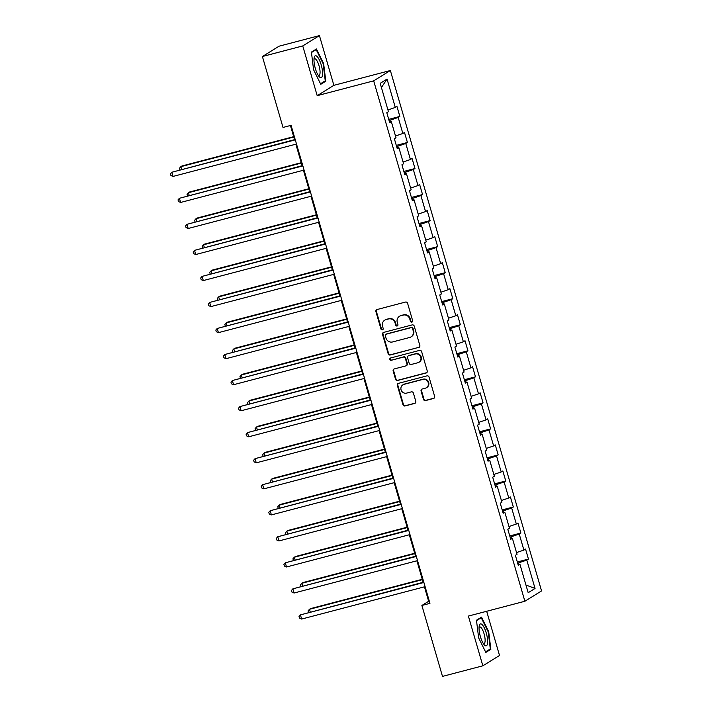 <?xml version="1.0" encoding="UTF-8"?>
<svg xmlns="http://www.w3.org/2000/svg" width="712" height="712" viewBox="0 0 712 712"><rect width="100%" height="100%" fill="white"/><g stroke="black" fill="none" stroke-linecap="round" stroke-linejoin="round"><path stroke-width="1.07" d="M411.874 322.127A1.202 1.139 -121.8 0 0 412.649 320.685L407.593 303.285A1.709 1.629 -121.8 0 0 405.529 302.057L377.013 309.542A1.709 1.629 -121.8 0 0 375.909 311.598L380.965 329.006A1.202 1.139 -121.8 0 0 382.709 329.727A1.202 1.139 -121.8 0 0 383.181 328.419L382.531 326.167A5.482 5.224 -121.8 0 1 386.073 319.599L388.449 318.967A5.482 5.224 -121.8 0 1 395.044 322.883L395.694 325.135A1.202 1.139 -121.8 0 0 397.438 325.865A1.202 1.139 -121.8 0 0 397.919 324.556L397.26 322.305A5.482 5.224 -121.8 0 1 400.803 315.728L403.179 315.105A5.482 5.224 -121.8 0 1 409.774 319.02L410.432 321.272A1.202 1.139 -121.8 0 0 411.874 322.127M399.441 316.315L399.895 316.03A5.482 5.224 -121.8 0 1 401.257 315.452L403.633 314.829A5.482 5.224 -121.8 0 1 410.228 318.736L410.877 320.987A1.202 1.139 -121.8 0 0 412.382 321.833M376.826 309.604A1.709 1.629 -121.8 0 0 376.354 311.313L381.418 328.722A1.202 1.139 -121.8 0 0 382.914 329.567M384.711 320.178L385.165 319.902A5.482 5.224 -121.8 0 1 386.527 319.314L388.903 318.691A5.482 5.224 -121.8 0 1 395.489 322.607L396.148 324.859A1.202 1.139 -121.8 0 0 397.643 325.695M423.48 399.352A1.709 1.629 -121.8 0 0 425.545 400.571L433.537 398.471A1.709 1.629 -121.8 0 0 434.649 396.415L429.033 377.084A1.709 1.629 -121.8 0 0 426.969 375.865L398.462 383.35A1.709 1.629 -121.8 0 0 397.349 385.397L402.965 404.728A1.709 1.629 -121.8 0 0 405.03 405.956L414.687 403.419A1.709 1.629 -121.8 0 0 415.799 401.363L413.396 393.095A1.709 1.629 -121.8 0 0 411.331 391.867L406.543 393.122A4.584 4.361 -121.8 0 1 402.858 384.854A4.584 4.361 -121.8 0 1 403.998 384.364L422.768 379.434A4.584 4.361 -121.8 0 1 426.452 387.711A4.584 4.361 -121.8 0 1 425.313 388.2L422.18 389.019A1.709 1.629 -121.8 0 0 421.077 391.075L423.48 399.352L423.934 399.067A1.709 1.629 -121.8 0 0 425.99 400.295L433.991 398.195A1.709 1.629 -121.8 0 0 434.178 398.133M468.389 616.076L482.843 665.809L442.49 676.4L421.887 605.467L429.95 603.349L291.075 125.339L283.011 127.448L262.399 56.515L302.751 45.933L317.196 95.666L373.684 80.848L524.878 601.257L468.389 616.076M418.736 347.518A1.709 1.629 -121.8 0 0 419.849 345.471L414.233 326.132A1.709 1.629 -121.8 0 0 412.168 324.912L383.652 332.397A1.709 1.629 -121.8 0 0 382.549 334.453L388.165 353.784A1.709 1.629 -121.8 0 0 390.221 355.003L419.19 347.242A1.709 1.629 -121.8 0 0 419.377 347.18M421.629 351.612L427.245 370.943A1.709 1.629 -121.8 0 1 426.141 372.999L397.625 380.475A1.709 1.629 -121.8 0 1 395.56 379.256L393.158 370.979A1.709 1.629 -121.8 0 1 394.27 368.932L405.831 365.897A1.709 1.629 -121.8 0 0 406.944 363.841L405.351 358.35A1.709 1.629 -121.8 0 0 403.286 357.13L391.244 360.29A1.202 1.139 -121.8 0 1 390.283 358.127A1.202 1.139 -121.8 0 1 390.585 357.994L419.573 350.393A1.709 1.629 -121.8 0 1 421.629 351.612M373.684 80.848L390.363 70.515L541.556 590.924L524.878 601.257M517.321 561.982L528.446 559.062L525.536 549.05L523.89 550.073L519.235 534.044L520.881 533.03L517.971 523.017L516.325 524.032L511.67 508.012L513.316 506.988L510.406 496.976L508.76 497.999L504.105 481.971L505.751 480.956L502.841 470.943L501.195 471.958L496.54 455.938L498.186 454.915L495.276 444.902L493.63 445.926L488.975 429.897L490.621 428.882L487.711 418.87L486.065 419.884L481.41 403.864L483.056 402.841L480.146 392.828L478.5 393.852L473.845 377.823L475.491 376.808L472.581 366.796L470.935 367.81L466.28 351.79L467.926 350.767L465.016 340.754L463.378 341.778L458.724 325.749L460.361 324.734L457.46 314.722L455.813 315.736L451.159 299.716L452.796 298.693L449.895 288.68L448.248 289.704L443.594 273.675L445.24 272.66L442.33 262.648L440.683 263.663L436.029 247.643L437.675 246.619L434.765 236.607L433.118 237.63L428.464 221.601L430.11 220.587L427.2 210.574L425.553 211.589L420.899 195.569L422.545 194.545L419.635 184.533L417.988 185.556L413.334 169.527L414.98 168.513L412.07 158.5L410.423 159.515L405.769 143.495L407.415 142.471L404.505 132.459L402.858 133.482L398.204 117.453L399.85 116.439L396.94 106.426L395.293 107.441L387.052 79.068L380.199 83.313L388.44 111.686L386.794 112.701L389.704 122.722L391.351 121.699L389.473 121.93M528.446 559.062L526.8 560.086L535.041 588.459L528.188 592.704L519.947 564.331L518.3 565.346L515.39 555.333L517.037 554.319L512.382 538.29L510.735 539.313L507.825 529.301L509.472 528.277L504.817 512.257L503.17 513.272L500.26 503.259L501.907 502.245L497.252 486.216L495.605 487.239L492.695 477.227L494.342 476.203L489.687 460.183L488.04 461.198L485.13 451.185L486.777 450.171L482.122 434.142L480.475 435.166L477.565 425.153L479.212 424.13L474.557 408.11L472.91 409.124L470 399.112L471.647 398.097L466.992 382.068L465.345 383.092L462.435 373.079L464.082 372.056L459.427 356.036L457.78 357.05L454.879 347.038L456.517 346.014L451.862 329.994L450.215 331.018L447.314 320.996L448.961 319.982L444.297 303.962L442.659 304.976L439.749 294.964L441.395 293.94L436.741 277.92L435.094 278.944L432.184 268.922L433.83 267.908L429.176 251.888L427.529 252.902L424.619 242.89L426.265 241.866L421.611 225.846L419.964 226.87L417.054 216.849L418.7 215.834L414.046 199.814L412.399 200.829L409.489 190.816L411.135 189.792L406.481 173.773L404.834 174.796L401.924 164.775L403.57 163.76L398.916 147.74L397.269 148.755L394.359 138.742L396.005 137.719L391.351 121.699M511.43 538.414L510.976 536.857L510.095 537.088M516.529 552.574L523.89 550.073M510.976 536.857L519.235 534.044M512.382 538.29L510.504 538.521M503.865 512.373L503.411 510.824L502.53 511.056M508.964 526.542L516.325 524.032M503.411 510.824L511.67 508.012M504.817 512.257L502.939 512.489M496.3 486.341L495.846 484.783L494.965 485.014M501.399 500.5L508.76 497.999M495.846 484.783L504.105 481.971M497.252 486.216L495.374 486.447M488.735 460.299L488.281 458.751L487.4 458.982M493.834 474.468L501.195 471.958M488.281 458.751L496.54 455.938M489.687 460.183L487.818 460.415M481.17 434.267L480.716 432.709L479.835 432.94M486.269 448.427L493.63 445.926M480.716 432.709L488.975 429.897M482.122 434.142L480.253 434.373M473.605 408.225L473.151 406.677L472.27 406.908M478.704 422.394L486.065 419.884M473.151 406.677L481.41 403.864M474.557 408.11L472.688 408.341M466.04 382.193L465.586 380.635L464.705 380.867M471.148 396.353L478.5 393.852M465.586 380.635L473.845 377.823M466.992 382.068L465.123 382.3M458.475 356.151L458.021 354.603L457.14 354.834M463.583 370.32L470.935 367.81M458.021 354.603L466.28 351.79M459.427 356.036L457.558 356.267M450.91 330.11L450.465 328.561L449.575 328.793M456.018 344.279L463.378 341.778M450.465 328.561L458.724 325.749M451.862 329.994L449.993 330.226M443.345 304.077L442.9 302.529L442.01 302.76M448.453 318.246L455.813 315.736M442.9 302.529L451.159 299.716M444.297 303.962L442.428 304.193M435.78 278.036L435.335 276.487L434.445 276.719M440.888 292.205L448.248 289.704M435.335 276.487L443.594 273.675M436.741 277.92L434.863 278.152M428.215 252.003L427.77 250.455L426.88 250.686M433.323 266.172L440.683 263.663M427.77 250.455L436.029 247.643M429.176 251.888L427.298 252.119M420.65 225.962L420.205 224.413L419.315 224.645M425.758 240.131L433.118 237.63M420.205 224.413L428.464 221.601M421.611 225.846L419.733 226.078M413.085 199.93L412.64 198.381L411.75 198.612M418.193 214.09L425.553 211.589M412.64 198.381L420.899 195.569M414.046 199.814L412.168 200.045M405.529 173.888L405.075 172.34L404.185 172.571M410.628 188.057L417.988 185.556M405.075 172.34L413.334 169.527M406.481 173.773L404.603 174.004M397.964 147.856L397.51 146.307L396.62 146.538M403.063 162.016L410.423 159.515M397.51 146.307L405.769 143.495M398.916 147.74L397.038 147.971M390.399 121.814L389.945 120.266L389.055 120.497M395.498 135.983L402.858 133.482M389.945 120.266L398.204 117.453M387.933 109.942L395.293 107.441M381.418 87.523L387.052 79.068M317.196 95.666L333.883 85.333L319.43 35.6L302.751 45.933M319.43 35.6L279.086 46.191L262.399 56.515M482.843 665.809L499.521 655.485L486.679 611.279M333.883 85.333L390.363 70.515M424.45 586.83L428.651 601.275L421.887 605.467M290.425 125.508L294.537 139.65M295.854 144.198L302.102 165.691M303.419 170.239L309.667 191.733M310.984 196.272L317.232 217.765M318.549 222.313L324.797 243.807M326.114 248.346L332.353 269.839M333.679 274.387L339.918 295.88M341.244 300.42L347.483 321.913M348.809 326.461L355.048 347.954M356.374 352.493L362.613 373.987M363.939 378.535L370.178 400.028M371.504 404.567L377.743 426.061M379.06 430.609L385.308 452.102M386.625 456.641L392.873 478.135M394.19 482.683L400.438 504.176M401.755 508.715L408.003 530.209M409.32 534.757L415.568 556.25M416.885 560.798L423.133 582.283M518.995 564.447L518.541 562.898L517.651 563.13M525.954 585.015L535.041 588.459M518.541 562.898L526.8 560.086M519.947 564.331L518.069 564.563M429.3 601.106L428.651 601.275M388.725 119.358L399.85 116.439M396.29 145.39L407.415 142.471M403.855 171.432L414.98 168.513M411.42 197.464L422.545 194.545M418.985 223.506L430.11 220.587M426.55 249.538L437.675 246.619M434.115 275.58L445.24 272.66M441.68 301.612L452.796 298.693M449.245 327.654L460.361 324.734M456.81 353.686L467.926 350.767M464.375 379.727L475.491 376.808M471.94 405.76L483.056 402.841M479.496 431.801L490.621 428.882M487.061 457.834L498.186 454.915M494.626 483.875L505.751 480.956M502.191 509.908L513.316 506.988M509.756 535.949L520.881 533.03M313.583 69.749L320.774 84.301L325.793 81.186L323.631 63.528L316.44 48.977L311.411 52.083L313.583 69.749M490.853 649.326L488.69 631.669L481.499 617.117L476.47 620.223L478.642 637.89L485.833 652.441L490.853 649.326L488.877 649.851M323.123 63.653L323.631 63.528M323.818 81.702L325.793 81.186M488.183 631.802L488.69 631.669M383.465 332.459A1.709 1.629 -121.8 0 0 382.994 334.168L388.618 353.499A1.709 1.629 -121.8 0 0 390.674 354.727L419.19 347.242M412.533 328.517A1.202 1.139 -121.8 0 0 411.091 327.662L386.064 334.231A1.202 1.139 -121.8 0 0 385.29 335.672L385.975 338.049A5.482 5.224 -121.8 0 0 392.57 341.956L409.676 337.47A5.482 5.224 -121.8 0 0 413.227 330.893L412.533 328.517L412.987 328.241A1.202 1.139 -121.8 0 0 411.545 327.387L411.091 327.662M385.77 334.355L386.216 334.079A1.202 1.139 -121.8 0 1 386.518 333.955L411.545 327.387M411.038 336.883L411.492 336.607A5.482 5.224 -121.8 0 0 413.672 330.617L413.227 330.893M412.987 328.241L413.672 330.617M394.083 368.994A1.709 1.629 -121.8 0 0 393.611 370.703L396.014 378.98A1.709 1.629 -121.8 0 0 398.079 380.199L426.586 372.714A1.709 1.629 -121.8 0 0 426.782 372.652M406.258 365.71L406.712 365.434A1.709 1.629 -121.8 0 0 407.389 363.565L405.796 358.074A1.709 1.629 -121.8 0 0 403.74 356.854L391.244 360.29M390.523 358.011A1.202 1.139 -121.8 0 0 391.698 360.014M417.837 362.746A4.584 4.361 -121.8 0 0 420.57 356.641A4.584 4.361 -121.8 0 0 415.283 353.98L408.67 355.715A1.709 1.629 -121.8 0 0 407.567 357.771L409.16 363.262A1.709 1.629 -121.8 0 0 411.216 364.482L417.837 362.746M418.968 362.257L419.421 361.981A4.584 4.361 -121.8 0 0 415.737 353.704L415.283 353.98M408.243 355.902L408.697 355.617A1.709 1.629 -121.8 0 1 409.124 355.439L415.737 353.704M421.993 389.081A1.709 1.629 -121.8 0 0 421.531 390.799L423.934 399.067M426.452 387.711L426.906 387.435A4.584 4.361 -121.8 0 0 423.222 379.158L422.768 379.434M402.858 384.854L403.312 384.569A4.584 4.361 -121.8 0 1 404.443 384.079L423.222 379.158M398.266 383.412A1.709 1.629 -121.8 0 0 397.803 385.121L403.419 404.452A1.709 1.629 -121.8 0 0 405.475 405.671L415.14 403.143A1.709 1.629 -121.8 0 0 415.327 403.081M293.664 136.668L181.987 165.967L180.857 166.67L181.613 169.287M293.771 137.042L180.857 166.67L179.46 168.263L179.887 169.741M295.186 139.481L171.841 172.251L295.293 139.855M173.052 176.425L170.925 175.517L170.444 173.844L171.841 172.251L173.052 176.425L296.512 144.029M319.546 77.021A11.339 3.311 75.3 0 0 322.394 70.577A11.339 3.311 75.3 0 0 317.018 56.417A11.339 3.311 75.3 0 0 314.143 57.85A11.339 3.311 75.3 0 0 319.038 76.478A11.339 3.311 75.3 0 0 319.546 77.021M318.13 75.196A8.588 2.501 75.3 0 0 318.994 75.41A8.588 2.501 75.3 0 0 319.643 68.272A8.588 2.501 75.3 0 0 315.852 59.31A8.588 2.501 75.3 0 0 314.633 58.802A8.588 2.501 75.3 0 0 313.992 59.407M311.464 52.528L316.181 49.609L323.15 63.706L325.25 80.821L320.507 83.758M314.846 49.956L316.181 49.609M486.269 633.048A11.339 3.311 75.3 0 0 479.212 625.999A11.339 3.311 75.3 0 0 480.413 636.679A11.339 3.311 75.3 0 0 484.098 644.618A11.339 3.311 75.3 0 0 487.471 643.764A11.339 3.311 75.3 0 0 486.269 633.048M483.19 643.337A8.588 2.501 75.3 0 0 484.053 643.55A8.588 2.501 75.3 0 0 484.089 633.876A8.588 2.501 75.3 0 0 479.692 626.943A8.588 2.501 75.3 0 0 479.051 627.548M476.524 620.668L481.241 617.749L488.209 631.847L490.31 648.961L485.566 651.898M479.906 618.096L481.241 617.749M301.229 162.701L189.552 192.009L188.422 192.703L189.178 195.319M301.336 163.075L188.422 192.703L187.025 194.296L187.452 195.773M308.794 188.742L197.108 218.041L195.987 218.744L196.743 221.361M308.901 189.116L195.987 218.744L194.59 220.337L195.017 221.815M302.751 165.522L179.406 198.292L302.858 165.896M180.617 202.457L178.49 201.549L178.009 199.885L179.406 198.292L180.617 202.457L304.077 170.07M310.316 191.555L186.971 224.325L310.423 191.929M188.182 228.499L186.055 227.591L185.574 225.918L186.971 224.325L188.182 228.499L311.642 196.103M316.359 214.775L204.673 244.083L203.552 244.777L204.308 247.393M316.466 215.149L203.552 244.777L202.155 246.37L202.582 247.847M323.924 240.816L212.238 270.115L211.117 270.818L211.873 273.435M324.031 241.19L211.117 270.818L209.72 272.411L210.147 273.889M331.489 266.849L219.803 296.156L218.682 296.851L219.438 299.467M331.596 267.223L218.682 296.851L217.285 298.444L217.712 299.921M317.881 217.596L194.527 250.366L317.988 217.97M195.747 254.531L193.62 253.623L193.139 251.959L194.527 250.366L195.747 254.531L319.198 222.144M325.446 243.629L202.092 276.398L325.553 244.002M203.312 280.572L201.185 279.665L200.704 277.992L202.092 276.398L203.312 280.572L326.763 248.177M333.011 269.67L209.657 302.44L333.118 270.044M210.877 306.605L208.75 305.697L208.26 304.033L209.657 302.44L210.877 306.605L334.328 274.218M339.054 292.89L227.368 322.189L226.247 322.892L227.003 325.509M339.161 293.264L226.247 322.892L224.85 324.485L225.277 325.962M340.576 295.702L217.222 328.472L340.683 296.076M218.433 332.646L216.315 331.739L215.825 330.065L217.222 328.472L218.433 332.646L341.893 300.25M346.619 318.923L234.933 348.23L233.812 348.925L234.568 351.541M346.726 319.296L233.812 348.925L232.415 350.518L232.842 351.995M348.141 321.744L224.787 354.514L348.248 322.118M225.998 358.688L223.88 357.771L223.39 356.107L224.787 354.514L225.998 358.688L349.458 326.292M354.184 344.964L242.498 374.263L241.368 374.966L242.133 377.582M354.291 345.338L241.368 374.966L239.98 376.559L240.407 378.036M355.706 347.776L232.352 380.546L355.813 348.15M233.563 384.72L231.445 383.812L230.955 382.139L232.352 380.546L233.563 384.72L357.024 352.324M361.749 370.997L250.063 400.304L248.933 400.998L249.698 403.615M361.856 371.37L248.933 400.998L247.545 402.592L247.972 404.069M363.271 373.818L239.917 406.588L363.378 374.192M241.128 410.762L239.01 409.845L238.52 408.181L239.917 406.588L241.128 410.762L364.589 378.366M369.314 397.038L257.628 426.337L256.498 427.04L257.263 429.656M369.421 397.412L256.498 427.04L255.101 428.633L255.537 430.11M370.836 399.85L247.482 432.62L370.943 400.224M248.693 436.794L246.575 435.886L246.085 434.213L247.482 432.62L248.693 436.794L372.154 404.398M376.87 423.07L265.193 452.378L264.063 453.072L264.828 455.689M376.986 423.444L264.063 453.072L262.666 454.665L263.102 456.143M378.401 425.892L255.047 458.662L378.508 426.265M256.258 462.836L254.14 461.919L253.65 460.255L255.047 458.662L256.258 462.836L379.719 430.44M384.435 449.112L272.758 478.411L271.628 479.114L272.393 481.73M384.551 449.486L271.628 479.114L270.231 480.707L270.667 482.184M385.966 451.924L262.612 484.694L386.073 452.298M263.823 488.868L261.704 487.96L261.215 486.287L262.612 484.694L263.823 488.868L387.284 456.472M392 475.144L280.323 504.452L279.193 505.146L279.958 507.763M392.116 475.518L279.193 505.146L277.796 506.739L278.223 508.217M393.522 477.966L270.177 510.735L393.638 478.339M271.388 514.909L269.261 513.993L268.78 512.328L270.177 510.735L271.388 514.909L394.849 482.513M399.565 501.186L287.888 530.484L286.758 531.188L287.514 533.804M399.672 501.559L286.758 531.188L285.361 532.781L285.788 534.258M401.087 503.998L277.742 536.768L401.203 504.372M278.953 540.942L276.826 540.034L276.345 538.361L277.742 536.768L278.953 540.942L402.413 508.546M407.13 527.218L295.453 556.526L294.323 557.22L295.079 559.837M407.237 527.592L294.323 557.22L292.926 558.813L293.353 560.291M408.652 530.039L285.307 562.809L408.768 530.413M286.518 566.983L284.391 566.067L283.91 564.402L285.307 562.809L286.518 566.983L409.978 534.587M414.695 553.26L303.018 582.558L301.888 583.262L302.644 585.878M414.802 553.633L301.888 583.262L300.491 584.855L300.918 586.332M416.217 556.072L292.872 588.842L416.324 556.446M294.083 593.016L291.956 592.108L291.475 590.435L292.872 588.842L294.083 593.016L417.543 560.62M422.26 579.292L310.583 608.6L309.453 609.294L310.209 611.911M422.367 579.666L309.453 609.294L308.056 610.887L308.483 612.365M423.782 582.113L300.437 614.883L423.889 582.487M301.648 619.057L299.521 618.141L299.04 616.476L300.437 614.883L301.648 619.057L425.108 586.661M410.228 318.736L409.774 319.02M403.633 314.829L403.179 315.105M401.257 315.452L400.803 315.728M396.148 324.859L395.694 325.135M395.489 322.607L395.044 322.883M388.903 318.691L388.449 318.967M386.527 319.314L386.073 319.599M381.418 328.722L380.965 329.006M376.354 311.313L375.909 311.598M410.877 320.987L410.432 321.272M390.674 354.727L390.221 355.003M388.618 353.499L388.165 353.784M382.994 334.168L382.549 334.453M386.518 333.955L386.064 334.231M426.586 372.714L426.141 372.999M398.079 380.199L397.625 380.475M396.014 378.98L395.56 379.256M393.611 370.703L393.158 370.979M407.389 363.565L406.944 363.841M405.796 358.074L405.351 358.35M403.74 356.854L403.286 357.13M409.124 355.439L408.67 355.715M421.531 390.799L421.077 391.075M404.443 384.079L403.998 384.364M415.14 403.143L414.687 403.419M405.475 405.671L405.03 405.956M403.419 404.452L402.965 404.728M397.803 385.121L397.349 385.397M433.991 398.195L433.537 398.471M425.99 400.295L425.545 400.571"/></g></svg>
